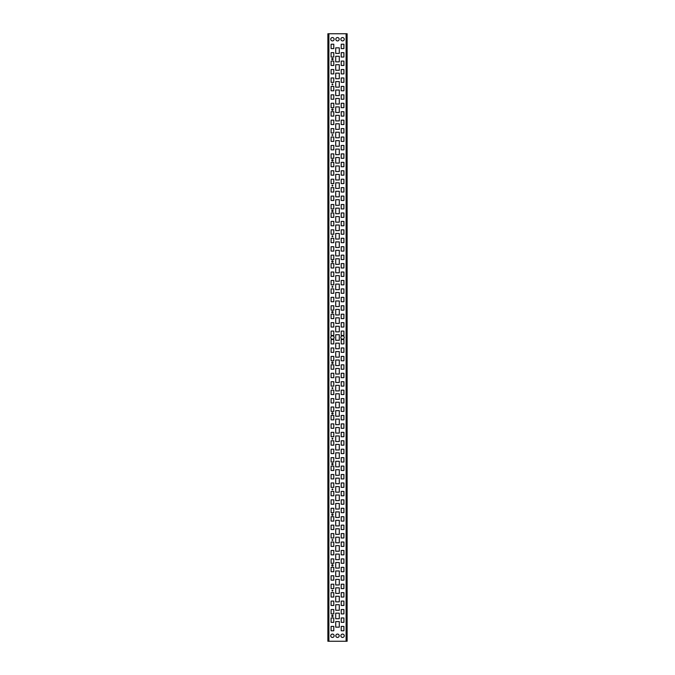 <?xml version="1.0" encoding="UTF-8"?>
<svg xmlns="http://www.w3.org/2000/svg" width="675" height="675" viewBox="0 0 675 675"><rect width="100%" height="100%" fill="white"/><g stroke="black" fill="none" stroke-linecap="round" stroke-linejoin="round"><path stroke-width="0.51" stroke-dasharray="3.38 2.53" d="M347.119 641.25L347.119 33.75L346.444 33.75L346.444 641.25L346.444 33.75L328.556 33.75L328.556 641.25L328.556 33.75L327.881 33.75L327.881 641.25L347.119 641.25M347.119 344.503L346.444 344.503L346.444 346.528L346.444 344.503M347.119 346.528L346.444 346.528M328.556 346.528L328.556 344.503L328.556 346.528L327.881 346.528M328.556 344.503L327.881 344.503M346.444 328.472L346.444 330.497L346.444 328.472L347.119 328.472M347.119 330.497L346.444 330.497M328.556 330.497L328.556 328.472L328.556 330.497L327.881 330.497M328.556 328.472L327.881 328.472M331.087 617.962L333.788 617.962L333.788 622.35L331.087 622.35L331.087 617.962M335.711 596.278L339.289 596.278L339.289 601.847L335.711 601.847L335.711 596.278M339.289 621.591L339.289 627.159L335.711 627.159L335.711 621.591L339.289 621.591M339.188 635.766A1.688 1.688 0 0 1 337.5 637.453A1.688 1.688 0 0 1 335.812 635.766A1.688 1.688 0 0 1 337.5 634.078A1.688 1.688 0 0 1 339.188 635.766M331.087 626.4L333.788 626.4L333.788 630.788L331.087 630.788L331.087 626.4M334.125 635.766A1.688 1.688 0 0 1 332.438 637.453A1.688 1.688 0 0 1 330.75 635.766A1.688 1.688 0 0 1 332.438 634.078A1.688 1.688 0 0 1 334.125 635.766M341.212 630.788L341.212 626.4L343.913 626.4L343.913 630.788L341.212 630.788M344.25 635.766A1.688 1.688 0 0 1 342.562 637.453A1.688 1.688 0 0 1 340.875 635.766A1.688 1.688 0 0 1 342.562 634.078A1.688 1.688 0 0 1 344.25 635.766M339.289 604.716L339.289 610.284L335.711 610.284L335.711 604.716L339.289 604.716M339.289 613.153L339.289 618.722L335.711 618.722L335.711 613.153L339.289 613.153M343.913 605.475L341.212 605.475L341.212 601.087L343.913 601.087L343.913 605.475M343.913 613.913L341.212 613.913L341.212 609.525L343.913 609.525L343.913 613.913M331.087 605.475L331.087 601.087L333.788 601.087L333.788 605.475L331.087 605.475M331.087 613.913L331.087 609.525L333.788 609.525L333.788 613.913L331.087 613.913M343.913 597.038L341.212 597.038L341.212 592.65L343.913 592.65L343.913 597.038M331.087 597.038L331.087 592.65L333.788 592.65L333.788 597.038L331.087 597.038M343.913 419.85L341.212 419.85L341.212 415.462L343.913 415.462L343.913 419.85M331.087 419.85L331.087 415.462L333.788 415.462L333.788 419.85L331.087 419.85M343.913 529.538L341.212 529.538L341.212 525.15L343.913 525.15L343.913 529.538M331.087 529.538L331.087 525.15L333.788 525.15L333.788 529.538L331.087 529.538M335.711 579.403L339.289 579.403L339.289 584.972L335.711 584.972L335.711 579.403M333.113 615.938A0.675 0.675 0 0 1 332.438 616.612A0.675 0.675 0 0 1 331.762 615.938A0.675 0.675 0 0 1 332.438 615.263A0.675 0.675 0 0 1 333.113 615.938M339.289 587.841L339.289 593.409L335.711 593.409L335.711 587.841L339.289 587.841M331.087 588.6L331.087 584.212L333.788 584.212L333.788 588.6L331.087 588.6M332.859 590.625A0.422 0.422 0 0 1 332.438 591.047A0.422 0.422 0 0 1 332.016 590.625A0.422 0.422 0 0 1 332.438 590.203A0.422 0.422 0 0 1 332.859 590.625M332.859 540A0.422 0.422 0 0 1 332.438 540.422A0.422 0.422 0 0 1 332.016 540A0.422 0.422 0 0 1 332.438 539.578A0.422 0.422 0 0 1 332.859 540M339.289 528.778L339.289 534.347L335.711 534.347L335.711 528.778L339.289 528.778M331.087 537.975L331.087 533.587L333.788 533.587L333.788 537.975L331.087 537.975M335.711 537.216L339.289 537.216L339.289 542.784L335.711 542.784L335.711 537.216M339.289 545.653L339.289 551.222L335.711 551.222L335.711 545.653L339.289 545.653M331.087 546.413L331.087 542.025L333.788 542.025L333.788 546.413L331.087 546.413M331.087 554.85L331.087 550.462L333.788 550.462L333.788 554.85L331.087 554.85M331.087 558.9L333.788 558.9L333.788 563.288L331.087 563.288L331.087 558.9M335.711 554.091L339.289 554.091L339.289 559.659L335.711 559.659L335.711 554.091M339.289 562.528L339.289 568.097L335.711 568.097L335.711 562.528L339.289 562.528M339.289 570.966L339.289 576.534L335.711 576.534L335.711 570.966L339.289 570.966M331.087 571.725L331.087 567.337L333.788 567.337L333.788 571.725L331.087 571.725M331.087 575.775L333.788 575.775L333.788 580.163L331.087 580.163L331.087 575.775M343.913 537.975L341.212 537.975L341.212 533.587L343.913 533.587L343.913 537.975M343.913 546.413L341.212 546.413L341.212 542.025L343.913 542.025L343.913 546.413M343.913 554.85L341.212 554.85L341.212 550.462L343.913 550.462L343.913 554.85M341.212 558.9L343.913 558.9L343.913 563.288L341.212 563.288L341.212 558.9M343.913 571.725L341.212 571.725L341.212 567.337L343.913 567.337L343.913 571.725M341.212 575.775L343.913 575.775L343.913 580.163L341.212 580.163L341.212 575.775M343.913 588.6L341.212 588.6L341.212 584.212L343.913 584.212L343.913 588.6M339.289 469.716L339.289 475.284L335.711 475.284L335.711 469.716L339.289 469.716M333.113 565.312A0.675 0.675 0 0 1 332.438 565.987A0.675 0.675 0 0 1 331.762 565.312A0.675 0.675 0 0 1 332.438 564.638A0.675 0.675 0 0 1 333.113 565.312M332.859 489.375A0.422 0.422 0 0 1 332.438 489.797A0.422 0.422 0 0 1 332.016 489.375A0.422 0.422 0 0 1 332.438 488.953A0.422 0.422 0 0 1 332.859 489.375M331.087 474.525L333.788 474.525L333.788 478.913L331.087 478.913L331.087 474.525M339.289 478.153L339.289 483.722L335.711 483.722L335.711 478.153L339.289 478.153M339.289 486.591L339.289 492.159L335.711 492.159L335.711 486.591L339.289 486.591M331.087 487.35L331.087 482.962L333.788 482.962L333.788 487.35L331.087 487.35M331.087 495.788L331.087 491.4L333.788 491.4L333.788 495.788L331.087 495.788M335.711 495.028L339.289 495.028L339.289 500.597L335.711 500.597L335.711 495.028M339.289 503.466L339.289 509.034L335.711 509.034L335.711 503.466L339.289 503.466M339.289 511.903L339.289 517.472L335.711 517.472L335.711 511.903L339.289 511.903M331.087 504.225L331.087 499.837L333.788 499.837L333.788 504.225L331.087 504.225M331.087 512.663L331.087 508.275L333.788 508.275L333.788 512.663L331.087 512.663M331.087 516.712L333.788 516.712L333.788 521.1L331.087 521.1L331.087 516.712M339.289 520.341L339.289 525.909L335.711 525.909L335.711 520.341L339.289 520.341M333.113 514.688A0.675 0.675 0 0 1 332.438 515.362A0.675 0.675 0 0 1 331.762 514.688A0.675 0.675 0 0 1 332.438 514.013A0.675 0.675 0 0 1 333.113 514.688M332.859 438.75A0.422 0.422 0 0 1 332.438 439.172A0.422 0.422 0 0 1 332.016 438.75A0.422 0.422 0 0 1 332.438 438.328A0.422 0.422 0 0 1 332.859 438.75M339.289 419.091L339.289 424.659L335.711 424.659L335.711 419.091L339.289 419.091M339.289 427.528L339.289 433.097L335.711 433.097L335.711 427.528L339.289 427.528M331.087 428.288L331.087 423.9L333.788 423.9L333.788 428.288L331.087 428.288M331.087 432.337L333.788 432.337L333.788 436.725L331.087 436.725L331.087 432.337M339.289 435.966L339.289 441.534L335.711 441.534L335.711 435.966L339.289 435.966M339.289 444.403L339.289 449.972L335.711 449.972L335.711 444.403L339.289 444.403M331.087 445.163L331.087 440.775L333.788 440.775L333.788 445.163L331.087 445.163M331.087 453.6L331.087 449.212L333.788 449.212L333.788 453.6L331.087 453.6M335.711 452.841L339.289 452.841L339.289 458.409L335.711 458.409L335.711 452.841M339.289 461.278L339.289 466.847L335.711 466.847L335.711 461.278L339.289 461.278M331.087 462.038L331.087 457.65L333.788 457.65L333.788 462.038L331.087 462.038M331.087 470.475L331.087 466.087L333.788 466.087L333.788 470.475L331.087 470.475M343.913 428.288L341.212 428.288L341.212 423.9L343.913 423.9L343.913 428.288M341.212 432.337L343.913 432.337L343.913 436.725L341.212 436.725L341.212 432.337M343.913 445.163L341.212 445.163L341.212 440.775L343.913 440.775L343.913 445.163M343.913 453.6L341.212 453.6L341.212 449.212L343.913 449.212L343.913 453.6M343.913 462.038L341.212 462.038L341.212 457.65L343.913 457.65L343.913 462.038M343.913 470.475L341.212 470.475L341.212 466.087L343.913 466.087L343.913 470.475M341.212 474.525L343.913 474.525L343.913 478.913L341.212 478.913L341.212 474.525M343.913 487.35L341.212 487.35L341.212 482.962L343.913 482.962L343.913 487.35M343.913 495.788L341.212 495.788L341.212 491.4L343.913 491.4L343.913 495.788M343.913 504.225L341.212 504.225L341.212 499.837L343.913 499.837L343.913 504.225M343.913 512.663L341.212 512.663L341.212 508.275L343.913 508.275L343.913 512.663M341.212 516.712L343.913 516.712L343.913 521.1L341.212 521.1L341.212 516.712M339.289 199.716L339.289 205.284L335.711 205.284L335.711 199.716L339.289 199.716M335.711 309.403L339.289 309.403L339.289 314.972L335.711 314.972L335.711 309.403M339.289 360.028L339.289 365.597L335.711 365.597L335.711 360.028L339.289 360.028M331.087 369.225L331.087 364.837L333.788 364.837L333.788 369.225L331.087 369.225M333.113 464.062A0.675 0.675 0 0 1 332.438 464.737A0.675 0.675 0 0 1 331.762 464.062A0.675 0.675 0 0 1 332.438 463.388A0.675 0.675 0 0 1 333.113 464.062M332.859 388.125A0.422 0.422 0 0 1 332.438 388.547A0.422 0.422 0 0 1 332.016 388.125A0.422 0.422 0 0 1 332.438 387.703A0.422 0.422 0 0 1 332.859 388.125M331.087 373.275L333.788 373.275L333.788 377.663L331.087 377.663L331.087 373.275M335.711 368.466L339.289 368.466L339.289 374.034L335.711 374.034L335.711 368.466M339.289 376.903L339.289 382.472L335.711 382.472L335.711 376.903L339.289 376.903M339.289 385.341L339.289 390.909L335.711 390.909L335.711 385.341L339.289 385.341M331.087 386.1L331.087 381.712L333.788 381.712L333.788 386.1L331.087 386.1M331.087 390.15L333.788 390.15L333.788 394.538L331.087 394.538L331.087 390.15M335.711 393.778L339.289 393.778L339.289 399.347L335.711 399.347L335.711 393.778M339.289 402.216L339.289 407.784L335.711 407.784L335.711 402.216L339.289 402.216M331.087 402.975L331.087 398.587L333.788 398.587L333.788 402.975L331.087 402.975M331.087 411.413L331.087 407.025L333.788 407.025L333.788 411.413L331.087 411.413M335.711 410.653L339.289 410.653L339.289 416.222L335.711 416.222L335.711 410.653M333.113 413.438A0.675 0.675 0 0 1 332.438 414.113A0.675 0.675 0 0 1 331.762 413.438A0.675 0.675 0 0 1 332.438 412.762A0.675 0.675 0 0 1 333.113 413.438M334.125 337.5A1.688 1.688 0 0 1 332.438 339.188A1.688 1.688 0 0 1 330.75 337.5A1.688 1.688 0 0 1 332.438 335.812A1.688 1.688 0 0 1 334.125 337.5M333.113 362.812A0.675 0.675 0 0 1 332.438 363.488A0.675 0.675 0 0 1 331.762 362.812A0.675 0.675 0 0 1 332.438 362.137A0.675 0.675 0 0 1 333.113 362.812M339.289 317.841L339.289 323.409L335.711 323.409L335.711 317.841L339.289 317.841M339.289 326.278L339.289 331.847L335.711 331.847L335.711 326.278L339.289 326.278M331.087 318.6L331.087 314.212L333.788 314.212L333.788 318.6L331.087 318.6M331.087 327.038L331.087 322.65L333.788 322.65L333.788 327.038L331.087 327.038M331.087 331.087L333.788 331.087L333.788 335.475L331.087 335.475L331.087 331.087M339.289 334.716L339.289 340.284L335.711 340.284L335.711 334.716L339.289 334.716M339.289 343.153L339.289 348.722L335.711 348.722L335.711 343.153L339.289 343.153M331.087 343.913L331.087 339.525L333.788 339.525L333.788 343.913L331.087 343.913M331.087 352.35L331.087 347.962L333.788 347.962L333.788 352.35L331.087 352.35M335.711 351.591L339.289 351.591L339.289 357.159L335.711 357.159L335.711 351.591M331.087 360.788L331.087 356.4L333.788 356.4L333.788 360.788L331.087 360.788M333.113 312.188A0.675 0.675 0 0 1 332.438 312.863A0.675 0.675 0 0 1 331.762 312.188A0.675 0.675 0 0 1 332.438 311.512A0.675 0.675 0 0 1 333.113 312.188M343.913 318.6L341.212 318.6L341.212 314.212L343.913 314.212L343.913 318.6M343.913 327.038L341.212 327.038L341.212 322.65L343.913 322.65L343.913 327.038M341.212 331.087L343.913 331.087L343.913 335.475L341.212 335.475L341.212 331.087M343.913 343.913L341.212 343.913L341.212 339.525L343.913 339.525L343.913 343.913M343.913 352.35L341.212 352.35L341.212 347.962L343.913 347.962L343.913 352.35M343.913 360.788L341.212 360.788L341.212 356.4L343.913 356.4L343.913 360.788M343.913 369.225L341.212 369.225L341.212 364.837L343.913 364.837L343.913 369.225M341.212 373.275L343.913 373.275L343.913 377.663L341.212 377.663L341.212 373.275M343.913 386.1L341.212 386.1L341.212 381.712L343.913 381.712L343.913 386.1M341.212 390.15L343.913 390.15L343.913 394.538L341.212 394.538L341.212 390.15M343.913 402.975L341.212 402.975L341.212 398.587L343.913 398.587L343.913 402.975M343.913 411.413L341.212 411.413L341.212 407.025L343.913 407.025L343.913 411.413M331.087 259.538L331.087 255.15L333.788 255.15L333.788 259.538L331.087 259.538M344.25 337.5A1.688 1.688 0 0 1 342.562 339.188A1.688 1.688 0 0 1 340.875 337.5A1.688 1.688 0 0 1 342.562 335.812A1.688 1.688 0 0 1 344.25 337.5M333.113 261.562A0.675 0.675 0 0 1 332.438 262.238A0.675 0.675 0 0 1 331.762 261.562A0.675 0.675 0 0 1 332.438 260.887A0.675 0.675 0 0 1 333.113 261.562M339.289 258.778L339.289 264.347L335.711 264.347L335.711 258.778L339.289 258.778M331.087 267.975L331.087 263.587L333.788 263.587L333.788 267.975L331.087 267.975M335.711 267.216L339.289 267.216L339.289 272.784L335.711 272.784L335.711 267.216M339.289 275.653L339.289 281.222L335.711 281.222L335.711 275.653L339.289 275.653M339.289 284.091L339.289 289.659L335.711 289.659L335.711 284.091L339.289 284.091M331.087 276.413L331.087 272.025L333.788 272.025L333.788 276.413L331.087 276.413M331.087 284.85L331.087 280.462L333.788 280.462L333.788 284.85L331.087 284.85M331.087 288.9L333.788 288.9L333.788 293.288L331.087 293.288L331.087 288.9M339.289 292.528L339.289 298.097L335.711 298.097L335.711 292.528L339.289 292.528M339.289 300.966L339.289 306.534L335.711 306.534L335.711 300.966L339.289 300.966M331.087 301.725L331.087 297.337L333.788 297.337L333.788 301.725L331.087 301.725M331.087 310.163L331.087 305.775L333.788 305.775L333.788 310.163L331.087 310.163M332.859 286.875A0.422 0.422 0 0 1 332.438 287.297A0.422 0.422 0 0 1 332.016 286.875A0.422 0.422 0 0 1 332.438 286.453A0.422 0.422 0 0 1 332.859 286.875M333.113 210.938A0.675 0.675 0 0 1 332.438 211.613A0.675 0.675 0 0 1 331.762 210.938A0.675 0.675 0 0 1 332.438 210.262A0.675 0.675 0 0 1 333.113 210.938M331.087 208.912L331.087 204.525L333.788 204.525L333.788 208.912L331.087 208.912M335.711 208.153L339.289 208.153L339.289 213.722L335.711 213.722L335.711 208.153M339.289 216.591L339.289 222.159L335.711 222.159L335.711 216.591L339.289 216.591M331.087 217.35L331.087 212.963L333.788 212.963L333.788 217.35L331.087 217.35M331.087 225.788L331.087 221.4L333.788 221.4L333.788 225.788L331.087 225.788M331.087 229.837L333.788 229.837L333.788 234.225L331.087 234.225L331.087 229.837M335.711 225.028L339.289 225.028L339.289 230.597L335.711 230.597L335.711 225.028M339.289 233.466L339.289 239.034L335.711 239.034L335.711 233.466L339.289 233.466M339.289 241.903L339.289 247.472L335.711 247.472L335.711 241.903L339.289 241.903M331.087 242.663L331.087 238.275L333.788 238.275L333.788 242.663L331.087 242.663M331.087 246.712L333.788 246.712L333.788 251.1L331.087 251.1L331.087 246.712M335.711 250.341L339.289 250.341L339.289 255.909L335.711 255.909L335.711 250.341M343.913 208.912L341.212 208.912L341.212 204.525L343.913 204.525L343.913 208.912M343.913 217.35L341.212 217.35L341.212 212.963L343.913 212.963L343.913 217.35M343.913 225.788L341.212 225.788L341.212 221.4L343.913 221.4L343.913 225.788M341.212 229.837L343.913 229.837L343.913 234.225L341.212 234.225L341.212 229.837M343.913 242.663L341.212 242.663L341.212 238.275L343.913 238.275L343.913 242.663M341.212 246.712L343.913 246.712L343.913 251.1L341.212 251.1L341.212 246.712M343.913 259.538L341.212 259.538L341.212 255.15L343.913 255.15L343.913 259.538M343.913 267.975L341.212 267.975L341.212 263.587L343.913 263.587L343.913 267.975M343.913 276.413L341.212 276.413L341.212 272.025L343.913 272.025L343.913 276.413M343.913 284.85L341.212 284.85L341.212 280.462L343.913 280.462L343.913 284.85M341.212 288.9L343.913 288.9L343.913 293.288L341.212 293.288L341.212 288.9M343.913 301.725L341.212 301.725L341.212 297.337L343.913 297.337L343.913 301.725M343.913 310.163L341.212 310.163L341.212 305.775L343.913 305.775L343.913 310.163M339.289 90.028L339.289 95.597L335.711 95.597L335.711 90.028L339.289 90.028M343.913 99.225L341.212 99.225L341.212 94.838L343.913 94.838L343.913 99.225M331.087 99.225L331.087 94.838L333.788 94.838L333.788 99.225L331.087 99.225M331.087 145.463L333.788 145.463L333.788 149.85L331.087 149.85L331.087 145.463M332.859 236.25A0.422 0.422 0 0 1 332.438 236.672A0.422 0.422 0 0 1 332.016 236.25A0.422 0.422 0 0 1 332.438 235.828A0.422 0.422 0 0 1 332.859 236.25M333.113 160.312A0.675 0.675 0 0 1 332.438 160.988A0.675 0.675 0 0 1 331.762 160.312A0.675 0.675 0 0 1 332.438 159.637A0.675 0.675 0 0 1 333.113 160.312M339.289 149.091L339.289 154.659L335.711 154.659L335.711 149.091L339.289 149.091M339.289 157.528L339.289 163.097L335.711 163.097L335.711 157.528L339.289 157.528M331.087 158.287L331.087 153.9L333.788 153.9L333.788 158.287L331.087 158.287M331.087 166.725L331.087 162.338L333.788 162.338L333.788 166.725L331.087 166.725M335.711 165.966L339.289 165.966L339.289 171.534L335.711 171.534L335.711 165.966M339.289 174.403L339.289 179.972L335.711 179.972L335.711 174.403L339.289 174.403M339.289 182.841L339.289 188.409L335.711 188.409L335.711 182.841L339.289 182.841M331.087 175.162L331.087 170.775L333.788 170.775L333.788 175.162L331.087 175.162M331.087 183.6L331.087 179.213L333.788 179.213L333.788 183.6L331.087 183.6M331.087 187.65L333.788 187.65L333.788 192.037L331.087 192.037L331.087 187.65M339.289 191.278L339.289 196.847L335.711 196.847L335.711 191.278L339.289 191.278M331.087 200.475L331.087 196.088L333.788 196.088L333.788 200.475L331.087 200.475M332.859 185.625A0.422 0.422 0 0 1 332.438 186.047A0.422 0.422 0 0 1 332.016 185.625A0.422 0.422 0 0 1 332.438 185.203A0.422 0.422 0 0 1 332.859 185.625M333.113 109.688A0.675 0.675 0 0 1 332.438 110.363A0.675 0.675 0 0 1 331.762 109.688A0.675 0.675 0 0 1 332.438 109.012A0.675 0.675 0 0 1 333.113 109.688M339.289 98.466L339.289 104.034L335.711 104.034L335.711 98.466L339.289 98.466M331.087 103.275L333.788 103.275L333.788 107.662L331.087 107.662L331.087 103.275M339.289 106.903L339.289 112.472L335.711 112.472L335.711 106.903L339.289 106.903M339.289 115.341L339.289 120.909L335.711 120.909L335.711 115.341L339.289 115.341M331.087 116.1L331.087 111.713L333.788 111.713L333.788 116.1L331.087 116.1M331.087 124.537L331.087 120.15L333.788 120.15L333.788 124.537L331.087 124.537M335.711 123.778L339.289 123.778L339.289 129.347L335.711 129.347L335.711 123.778M339.289 132.216L339.289 137.784L335.711 137.784L335.711 132.216L339.289 132.216M339.289 140.653L339.289 146.222L335.711 146.222L335.711 140.653L339.289 140.653M331.087 132.975L331.087 128.588L333.788 128.588L333.788 132.975L331.087 132.975M331.087 141.412L331.087 137.025L333.788 137.025L333.788 141.412L331.087 141.412M341.212 103.275L343.913 103.275L343.913 107.662L341.212 107.662L341.212 103.275M343.913 116.1L341.212 116.1L341.212 111.713L343.913 111.713L343.913 116.1M343.913 124.537L341.212 124.537L341.212 120.15L343.913 120.15L343.913 124.537M343.913 132.975L341.212 132.975L341.212 128.588L343.913 128.588L343.913 132.975M343.913 141.412L341.212 141.412L341.212 137.025L343.913 137.025L343.913 141.412M341.212 145.463L343.913 145.463L343.913 149.85L341.212 149.85L341.212 145.463M343.913 158.287L341.212 158.287L341.212 153.9L343.913 153.9L343.913 158.287M343.913 166.725L341.212 166.725L341.212 162.338L343.913 162.338L343.913 166.725M343.913 175.162L341.212 175.162L341.212 170.775L343.913 170.775L343.913 175.162M343.913 183.6L341.212 183.6L341.212 179.213L343.913 179.213L343.913 183.6M341.212 187.65L343.913 187.65L343.913 192.037L341.212 192.037L341.212 187.65M343.913 200.475L341.212 200.475L341.212 196.088L343.913 196.088L343.913 200.475M332.859 135A0.422 0.422 0 0 1 332.438 135.422A0.422 0.422 0 0 1 332.016 135A0.422 0.422 0 0 1 332.438 134.578A0.422 0.422 0 0 1 332.859 135M334.125 39.234A1.688 1.688 0 0 1 332.438 40.922A1.688 1.688 0 0 1 330.75 39.234A1.688 1.688 0 0 1 332.438 37.547A1.688 1.688 0 0 1 334.125 39.234M339.188 39.234A1.688 1.688 0 0 1 337.5 40.922A1.688 1.688 0 0 1 335.812 39.234A1.688 1.688 0 0 1 337.5 37.547A1.688 1.688 0 0 1 339.188 39.234M333.113 59.062A0.675 0.675 0 0 1 332.438 59.737A0.675 0.675 0 0 1 331.762 59.062A0.675 0.675 0 0 1 332.438 58.388A0.675 0.675 0 0 1 333.113 59.062M331.087 44.212L333.788 44.212L333.788 48.6L331.087 48.6L331.087 44.212M339.289 47.841L339.289 53.409L335.711 53.409L335.711 47.841L339.289 47.841M339.289 56.278L339.289 61.847L335.711 61.847L335.711 56.278L339.289 56.278M331.087 57.037L331.087 52.65L333.788 52.65L333.788 57.037L331.087 57.037M331.087 61.088L333.788 61.088L333.788 65.475L331.087 65.475L331.087 61.088M335.711 64.716L339.289 64.716L339.289 70.284L335.711 70.284L335.711 64.716M339.289 73.153L339.289 78.722L335.711 78.722L335.711 73.153L339.289 73.153M331.087 73.912L331.087 69.525L333.788 69.525L333.788 73.912L331.087 73.912M331.087 82.35L331.087 77.963L333.788 77.963L333.788 82.35L331.087 82.35M335.711 81.591L339.289 81.591L339.289 87.159L335.711 87.159L335.711 81.591M331.087 90.787L331.087 86.4L333.788 86.4L333.788 90.787L331.087 90.787M332.859 84.375A0.422 0.422 0 0 1 332.438 84.797A0.422 0.422 0 0 1 332.016 84.375A0.422 0.422 0 0 1 332.438 83.953A0.422 0.422 0 0 1 332.859 84.375M341.212 44.212L343.913 44.212L343.913 48.6L341.212 48.6L341.212 44.212M343.913 57.037L341.212 57.037L341.212 52.65L343.913 52.65L343.913 57.037M341.212 61.088L343.913 61.088L343.913 65.475L341.212 65.475L341.212 61.088M343.913 73.912L341.212 73.912L341.212 69.525L343.913 69.525L343.913 73.912M343.913 82.35L341.212 82.35L341.212 77.963L343.913 77.963L343.913 82.35M343.913 90.787L341.212 90.787L341.212 86.4L343.913 86.4L343.913 90.787M344.25 39.234A1.688 1.688 0 0 1 342.562 40.922A1.688 1.688 0 0 1 340.875 39.234A1.688 1.688 0 0 1 342.562 37.547A1.688 1.688 0 0 1 344.25 39.234M341.212 617.962L343.913 617.962L343.913 622.35L341.212 622.35L341.212 617.962M328.894 33.75L328.894 641.25M346.106 641.25L346.106 33.75"/><path stroke-width="1.01" d="M347.119 33.75L347.119 641.25L327.881 641.25L327.881 33.75L347.119 33.75M347.119 328.472L347.119 330.497L347.119 328.472M347.119 344.503L347.119 346.528L347.119 344.503M327.881 344.503L327.881 346.528L327.881 344.503M327.881 328.472L327.881 330.497L327.881 328.472M343.913 617.962L341.212 617.962L341.212 622.35L343.913 622.35L343.913 617.962M331.087 617.962L331.087 622.35L333.788 622.35L333.788 617.962L331.087 617.962M335.711 596.278L335.711 601.847L339.289 601.847L339.289 596.278L335.711 596.278M339.289 621.591L335.711 621.591L335.711 627.159L339.289 627.159L339.289 621.591M339.188 635.766A1.688 1.688 0 0 0 337.5 634.078A1.688 1.688 0 0 0 335.812 635.766A1.688 1.688 0 0 0 337.5 637.453A1.688 1.688 0 0 0 339.188 635.766M331.087 626.4L331.087 630.788L333.788 630.788L333.788 626.4L331.087 626.4M334.125 635.766A1.688 1.688 0 0 0 332.438 634.078A1.688 1.688 0 0 0 330.75 635.766A1.688 1.688 0 0 0 332.438 637.453A1.688 1.688 0 0 0 334.125 635.766M341.212 630.788L343.913 630.788L343.913 626.4L341.212 626.4L341.212 630.788M344.25 635.766A1.688 1.688 0 0 0 342.562 634.078A1.688 1.688 0 0 0 340.875 635.766A1.688 1.688 0 0 0 342.562 637.453A1.688 1.688 0 0 0 344.25 635.766M339.289 604.716L335.711 604.716L335.711 610.284L339.289 610.284L339.289 604.716M339.289 613.153L335.711 613.153L335.711 618.722L339.289 618.722L339.289 613.153M343.913 605.475L343.913 601.087L341.212 601.087L341.212 605.475L343.913 605.475M343.913 613.913L343.913 609.525L341.212 609.525L341.212 613.913L343.913 613.913M331.087 605.475L333.788 605.475L333.788 601.087L331.087 601.087L331.087 605.475M331.087 613.913L333.788 613.913L333.788 609.525L331.087 609.525L331.087 613.913M343.913 597.038L343.913 592.65L341.212 592.65L341.212 597.038L343.913 597.038M331.087 597.038L333.788 597.038L333.788 592.65L331.087 592.65L331.087 597.038M343.913 419.85L343.913 415.462L341.212 415.462L341.212 419.85L343.913 419.85M331.087 419.85L333.788 419.85L333.788 415.462L331.087 415.462L331.087 419.85M343.913 529.538L343.913 525.15L341.212 525.15L341.212 529.538L343.913 529.538M331.087 529.538L333.788 529.538L333.788 525.15L331.087 525.15L331.087 529.538M335.711 579.403L335.711 584.972L339.289 584.972L339.289 579.403L335.711 579.403M333.113 615.938A0.675 0.675 0 0 0 332.438 615.263A0.675 0.675 0 0 0 331.762 615.938A0.675 0.675 0 0 0 332.438 616.612A0.675 0.675 0 0 0 333.113 615.938M339.289 587.841L335.711 587.841L335.711 593.409L339.289 593.409L339.289 587.841M331.087 588.6L333.788 588.6L333.788 584.212L331.087 584.212L331.087 588.6M332.859 590.625A0.422 0.422 0 0 0 332.438 590.203A0.422 0.422 0 0 0 332.016 590.625A0.422 0.422 0 0 0 332.438 591.047A0.422 0.422 0 0 0 332.859 590.625M332.859 540A0.422 0.422 0 0 0 332.438 539.578A0.422 0.422 0 0 0 332.016 540A0.422 0.422 0 0 0 332.438 540.422A0.422 0.422 0 0 0 332.859 540M339.289 528.778L335.711 528.778L335.711 534.347L339.289 534.347L339.289 528.778M331.087 537.975L333.788 537.975L333.788 533.587L331.087 533.587L331.087 537.975M335.711 537.216L335.711 542.784L339.289 542.784L339.289 537.216L335.711 537.216M339.289 545.653L335.711 545.653L335.711 551.222L339.289 551.222L339.289 545.653M331.087 546.413L333.788 546.413L333.788 542.025L331.087 542.025L331.087 546.413M331.087 554.85L333.788 554.85L333.788 550.462L331.087 550.462L331.087 554.85M331.087 558.9L331.087 563.288L333.788 563.288L333.788 558.9L331.087 558.9M335.711 554.091L335.711 559.659L339.289 559.659L339.289 554.091L335.711 554.091M339.289 562.528L335.711 562.528L335.711 568.097L339.289 568.097L339.289 562.528M339.289 570.966L335.711 570.966L335.711 576.534L339.289 576.534L339.289 570.966M331.087 571.725L333.788 571.725L333.788 567.337L331.087 567.337L331.087 571.725M331.087 575.775L331.087 580.163L333.788 580.163L333.788 575.775L331.087 575.775M343.913 537.975L343.913 533.587L341.212 533.587L341.212 537.975L343.913 537.975M343.913 546.413L343.913 542.025L341.212 542.025L341.212 546.413L343.913 546.413M343.913 554.85L343.913 550.462L341.212 550.462L341.212 554.85L343.913 554.85M341.212 558.9L341.212 563.288L343.913 563.288L343.913 558.9L341.212 558.9M343.913 571.725L343.913 567.337L341.212 567.337L341.212 571.725L343.913 571.725M341.212 575.775L341.212 580.163L343.913 580.163L343.913 575.775L341.212 575.775M343.913 588.6L343.913 584.212L341.212 584.212L341.212 588.6L343.913 588.6M339.289 469.716L335.711 469.716L335.711 475.284L339.289 475.284L339.289 469.716M333.113 565.312A0.675 0.675 0 0 0 332.438 564.638A0.675 0.675 0 0 0 331.762 565.312A0.675 0.675 0 0 0 332.438 565.987A0.675 0.675 0 0 0 333.113 565.312M332.859 489.375A0.422 0.422 0 0 0 332.438 488.953A0.422 0.422 0 0 0 332.016 489.375A0.422 0.422 0 0 0 332.438 489.797A0.422 0.422 0 0 0 332.859 489.375M331.087 474.525L331.087 478.913L333.788 478.913L333.788 474.525L331.087 474.525M339.289 478.153L335.711 478.153L335.711 483.722L339.289 483.722L339.289 478.153M339.289 486.591L335.711 486.591L335.711 492.159L339.289 492.159L339.289 486.591M331.087 487.35L333.788 487.35L333.788 482.962L331.087 482.962L331.087 487.35M331.087 495.788L333.788 495.788L333.788 491.4L331.087 491.4L331.087 495.788M335.711 495.028L335.711 500.597L339.289 500.597L339.289 495.028L335.711 495.028M339.289 503.466L335.711 503.466L335.711 509.034L339.289 509.034L339.289 503.466M339.289 511.903L335.711 511.903L335.711 517.472L339.289 517.472L339.289 511.903M331.087 504.225L333.788 504.225L333.788 499.837L331.087 499.837L331.087 504.225M331.087 512.663L333.788 512.663L333.788 508.275L331.087 508.275L331.087 512.663M331.087 516.712L331.087 521.1L333.788 521.1L333.788 516.712L331.087 516.712M339.289 520.341L335.711 520.341L335.711 525.909L339.289 525.909L339.289 520.341M333.113 514.688A0.675 0.675 0 0 0 332.438 514.013A0.675 0.675 0 0 0 331.762 514.688A0.675 0.675 0 0 0 332.438 515.362A0.675 0.675 0 0 0 333.113 514.688M332.859 438.75A0.422 0.422 0 0 0 332.438 438.328A0.422 0.422 0 0 0 332.016 438.75A0.422 0.422 0 0 0 332.438 439.172A0.422 0.422 0 0 0 332.859 438.75M339.289 419.091L335.711 419.091L335.711 424.659L339.289 424.659L339.289 419.091M339.289 427.528L335.711 427.528L335.711 433.097L339.289 433.097L339.289 427.528M331.087 428.288L333.788 428.288L333.788 423.9L331.087 423.9L331.087 428.288M331.087 432.337L331.087 436.725L333.788 436.725L333.788 432.337L331.087 432.337M339.289 435.966L335.711 435.966L335.711 441.534L339.289 441.534L339.289 435.966M339.289 444.403L335.711 444.403L335.711 449.972L339.289 449.972L339.289 444.403M331.087 445.163L333.788 445.163L333.788 440.775L331.087 440.775L331.087 445.163M331.087 453.6L333.788 453.6L333.788 449.212L331.087 449.212L331.087 453.6M335.711 452.841L335.711 458.409L339.289 458.409L339.289 452.841L335.711 452.841M339.289 461.278L335.711 461.278L335.711 466.847L339.289 466.847L339.289 461.278M331.087 462.038L333.788 462.038L333.788 457.65L331.087 457.65L331.087 462.038M331.087 470.475L333.788 470.475L333.788 466.087L331.087 466.087L331.087 470.475M343.913 428.288L343.913 423.9L341.212 423.9L341.212 428.288L343.913 428.288M341.212 432.337L341.212 436.725L343.913 436.725L343.913 432.337L341.212 432.337M343.913 445.163L343.913 440.775L341.212 440.775L341.212 445.163L343.913 445.163M343.913 453.6L343.913 449.212L341.212 449.212L341.212 453.6L343.913 453.6M343.913 462.038L343.913 457.65L341.212 457.65L341.212 462.038L343.913 462.038M343.913 470.475L343.913 466.087L341.212 466.087L341.212 470.475L343.913 470.475M341.212 474.525L341.212 478.913L343.913 478.913L343.913 474.525L341.212 474.525M343.913 487.35L343.913 482.962L341.212 482.962L341.212 487.35L343.913 487.35M343.913 495.788L343.913 491.4L341.212 491.4L341.212 495.788L343.913 495.788M343.913 504.225L343.913 499.837L341.212 499.837L341.212 504.225L343.913 504.225M343.913 512.663L343.913 508.275L341.212 508.275L341.212 512.663L343.913 512.663M341.212 516.712L341.212 521.1L343.913 521.1L343.913 516.712L341.212 516.712M339.289 199.716L335.711 199.716L335.711 205.284L339.289 205.284L339.289 199.716M335.711 309.403L335.711 314.972L339.289 314.972L339.289 309.403L335.711 309.403M339.289 360.028L335.711 360.028L335.711 365.597L339.289 365.597L339.289 360.028M331.087 369.225L333.788 369.225L333.788 364.837L331.087 364.837L331.087 369.225M333.113 464.062A0.675 0.675 0 0 0 332.438 463.388A0.675 0.675 0 0 0 331.762 464.062A0.675 0.675 0 0 0 332.438 464.737A0.675 0.675 0 0 0 333.113 464.062M332.859 388.125A0.422 0.422 0 0 0 332.438 387.703A0.422 0.422 0 0 0 332.016 388.125A0.422 0.422 0 0 0 332.438 388.547A0.422 0.422 0 0 0 332.859 388.125M331.087 373.275L331.087 377.663L333.788 377.663L333.788 373.275L331.087 373.275M335.711 368.466L335.711 374.034L339.289 374.034L339.289 368.466L335.711 368.466M339.289 376.903L335.711 376.903L335.711 382.472L339.289 382.472L339.289 376.903M339.289 385.341L335.711 385.341L335.711 390.909L339.289 390.909L339.289 385.341M331.087 386.1L333.788 386.1L333.788 381.712L331.087 381.712L331.087 386.1M331.087 390.15L331.087 394.538L333.788 394.538L333.788 390.15L331.087 390.15M335.711 393.778L335.711 399.347L339.289 399.347L339.289 393.778L335.711 393.778M339.289 402.216L335.711 402.216L335.711 407.784L339.289 407.784L339.289 402.216M331.087 402.975L333.788 402.975L333.788 398.587L331.087 398.587L331.087 402.975M331.087 411.413L333.788 411.413L333.788 407.025L331.087 407.025L331.087 411.413M335.711 410.653L335.711 416.222L339.289 416.222L339.289 410.653L335.711 410.653M333.113 413.438A0.675 0.675 0 0 0 332.438 412.762A0.675 0.675 0 0 0 331.762 413.438A0.675 0.675 0 0 0 332.438 414.113A0.675 0.675 0 0 0 333.113 413.438M334.125 337.5A1.688 1.688 0 0 0 332.438 335.812A1.688 1.688 0 0 0 330.75 337.5A1.688 1.688 0 0 0 332.438 339.188A1.688 1.688 0 0 0 334.125 337.5M333.113 362.812A0.675 0.675 0 0 0 332.438 362.137A0.675 0.675 0 0 0 331.762 362.812A0.675 0.675 0 0 0 332.438 363.488A0.675 0.675 0 0 0 333.113 362.812M339.289 317.841L335.711 317.841L335.711 323.409L339.289 323.409L339.289 317.841M339.289 326.278L335.711 326.278L335.711 331.847L339.289 331.847L339.289 326.278M331.087 318.6L333.788 318.6L333.788 314.212L331.087 314.212L331.087 318.6M331.087 327.038L333.788 327.038L333.788 322.65L331.087 322.65L331.087 327.038M331.087 331.087L331.087 335.475L333.788 335.475L333.788 331.087L331.087 331.087M339.289 334.716L335.711 334.716L335.711 340.284L339.289 340.284L339.289 334.716M339.289 343.153L335.711 343.153L335.711 348.722L339.289 348.722L339.289 343.153M331.087 343.913L333.788 343.913L333.788 339.525L331.087 339.525L331.087 343.913M331.087 352.35L333.788 352.35L333.788 347.962L331.087 347.962L331.087 352.35M335.711 351.591L335.711 357.159L339.289 357.159L339.289 351.591L335.711 351.591M331.087 360.788L333.788 360.788L333.788 356.4L331.087 356.4L331.087 360.788M333.113 312.188A0.675 0.675 0 0 0 332.438 311.512A0.675 0.675 0 0 0 331.762 312.188A0.675 0.675 0 0 0 332.438 312.863A0.675 0.675 0 0 0 333.113 312.188M343.913 318.6L343.913 314.212L341.212 314.212L341.212 318.6L343.913 318.6M343.913 327.038L343.913 322.65L341.212 322.65L341.212 327.038L343.913 327.038M341.212 331.087L341.212 335.475L343.913 335.475L343.913 331.087L341.212 331.087M343.913 343.913L343.913 339.525L341.212 339.525L341.212 343.913L343.913 343.913M343.913 352.35L343.913 347.962L341.212 347.962L341.212 352.35L343.913 352.35M343.913 360.788L343.913 356.4L341.212 356.4L341.212 360.788L343.913 360.788M343.913 369.225L343.913 364.837L341.212 364.837L341.212 369.225L343.913 369.225M341.212 373.275L341.212 377.663L343.913 377.663L343.913 373.275L341.212 373.275M343.913 386.1L343.913 381.712L341.212 381.712L341.212 386.1L343.913 386.1M341.212 390.15L341.212 394.538L343.913 394.538L343.913 390.15L341.212 390.15M343.913 402.975L343.913 398.587L341.212 398.587L341.212 402.975L343.913 402.975M343.913 411.413L343.913 407.025L341.212 407.025L341.212 411.413L343.913 411.413M331.087 259.538L333.788 259.538L333.788 255.15L331.087 255.15L331.087 259.538M344.25 337.5A1.688 1.688 0 0 0 342.562 335.812A1.688 1.688 0 0 0 340.875 337.5A1.688 1.688 0 0 0 342.562 339.188A1.688 1.688 0 0 0 344.25 337.5M333.113 261.562A0.675 0.675 0 0 0 332.438 260.887A0.675 0.675 0 0 0 331.762 261.562A0.675 0.675 0 0 0 332.438 262.238A0.675 0.675 0 0 0 333.113 261.562M339.289 258.778L335.711 258.778L335.711 264.347L339.289 264.347L339.289 258.778M331.087 267.975L333.788 267.975L333.788 263.587L331.087 263.587L331.087 267.975M335.711 267.216L335.711 272.784L339.289 272.784L339.289 267.216L335.711 267.216M339.289 275.653L335.711 275.653L335.711 281.222L339.289 281.222L339.289 275.653M339.289 284.091L335.711 284.091L335.711 289.659L339.289 289.659L339.289 284.091M331.087 276.413L333.788 276.413L333.788 272.025L331.087 272.025L331.087 276.413M331.087 284.85L333.788 284.85L333.788 280.462L331.087 280.462L331.087 284.85M331.087 288.9L331.087 293.288L333.788 293.288L333.788 288.9L331.087 288.9M339.289 292.528L335.711 292.528L335.711 298.097L339.289 298.097L339.289 292.528M339.289 300.966L335.711 300.966L335.711 306.534L339.289 306.534L339.289 300.966M331.087 301.725L333.788 301.725L333.788 297.337L331.087 297.337L331.087 301.725M331.087 310.163L333.788 310.163L333.788 305.775L331.087 305.775L331.087 310.163M332.859 286.875A0.422 0.422 0 0 0 332.438 286.453A0.422 0.422 0 0 0 332.016 286.875A0.422 0.422 0 0 0 332.438 287.297A0.422 0.422 0 0 0 332.859 286.875M333.113 210.938A0.675 0.675 0 0 0 332.438 210.262A0.675 0.675 0 0 0 331.762 210.938A0.675 0.675 0 0 0 332.438 211.613A0.675 0.675 0 0 0 333.113 210.938M331.087 208.912L333.788 208.912L333.788 204.525L331.087 204.525L331.087 208.912M335.711 208.153L335.711 213.722L339.289 213.722L339.289 208.153L335.711 208.153M339.289 216.591L335.711 216.591L335.711 222.159L339.289 222.159L339.289 216.591M331.087 217.35L333.788 217.35L333.788 212.963L331.087 212.963L331.087 217.35M331.087 225.788L333.788 225.788L333.788 221.4L331.087 221.4L331.087 225.788M331.087 229.837L331.087 234.225L333.788 234.225L333.788 229.837L331.087 229.837M335.711 225.028L335.711 230.597L339.289 230.597L339.289 225.028L335.711 225.028M339.289 233.466L335.711 233.466L335.711 239.034L339.289 239.034L339.289 233.466M339.289 241.903L335.711 241.903L335.711 247.472L339.289 247.472L339.289 241.903M331.087 242.663L333.788 242.663L333.788 238.275L331.087 238.275L331.087 242.663M331.087 246.712L331.087 251.1L333.788 251.1L333.788 246.712L331.087 246.712M335.711 250.341L335.711 255.909L339.289 255.909L339.289 250.341L335.711 250.341M343.913 208.912L343.913 204.525L341.212 204.525L341.212 208.912L343.913 208.912M343.913 217.35L343.913 212.963L341.212 212.963L341.212 217.35L343.913 217.35M343.913 225.788L343.913 221.4L341.212 221.4L341.212 225.788L343.913 225.788M341.212 229.837L341.212 234.225L343.913 234.225L343.913 229.837L341.212 229.837M343.913 242.663L343.913 238.275L341.212 238.275L341.212 242.663L343.913 242.663M341.212 246.712L341.212 251.1L343.913 251.1L343.913 246.712L341.212 246.712M343.913 259.538L343.913 255.15L341.212 255.15L341.212 259.538L343.913 259.538M343.913 267.975L343.913 263.587L341.212 263.587L341.212 267.975L343.913 267.975M343.913 276.413L343.913 272.025L341.212 272.025L341.212 276.413L343.913 276.413M343.913 284.85L343.913 280.462L341.212 280.462L341.212 284.85L343.913 284.85M341.212 288.9L341.212 293.288L343.913 293.288L343.913 288.9L341.212 288.9M343.913 301.725L343.913 297.337L341.212 297.337L341.212 301.725L343.913 301.725M343.913 310.163L343.913 305.775L341.212 305.775L341.212 310.163L343.913 310.163M339.289 90.028L335.711 90.028L335.711 95.597L339.289 95.597L339.289 90.028M343.913 99.225L343.913 94.838L341.212 94.838L341.212 99.225L343.913 99.225M331.087 99.225L333.788 99.225L333.788 94.838L331.087 94.838L331.087 99.225M331.087 145.463L331.087 149.85L333.788 149.85L333.788 145.463L331.087 145.463M332.859 236.25A0.422 0.422 0 0 0 332.438 235.828A0.422 0.422 0 0 0 332.016 236.25A0.422 0.422 0 0 0 332.438 236.672A0.422 0.422 0 0 0 332.859 236.25M333.113 160.312A0.675 0.675 0 0 0 332.438 159.637A0.675 0.675 0 0 0 331.762 160.312A0.675 0.675 0 0 0 332.438 160.988A0.675 0.675 0 0 0 333.113 160.312M339.289 149.091L335.711 149.091L335.711 154.659L339.289 154.659L339.289 149.091M339.289 157.528L335.711 157.528L335.711 163.097L339.289 163.097L339.289 157.528M331.087 158.287L333.788 158.287L333.788 153.9L331.087 153.9L331.087 158.287M331.087 166.725L333.788 166.725L333.788 162.338L331.087 162.338L331.087 166.725M335.711 165.966L335.711 171.534L339.289 171.534L339.289 165.966L335.711 165.966M339.289 174.403L335.711 174.403L335.711 179.972L339.289 179.972L339.289 174.403M339.289 182.841L335.711 182.841L335.711 188.409L339.289 188.409L339.289 182.841M331.087 175.162L333.788 175.162L333.788 170.775L331.087 170.775L331.087 175.162M331.087 183.6L333.788 183.6L333.788 179.213L331.087 179.213L331.087 183.6M331.087 187.65L331.087 192.037L333.788 192.037L333.788 187.65L331.087 187.65M339.289 191.278L335.711 191.278L335.711 196.847L339.289 196.847L339.289 191.278M331.087 200.475L333.788 200.475L333.788 196.088L331.087 196.088L331.087 200.475M332.859 185.625A0.422 0.422 0 0 0 332.438 185.203A0.422 0.422 0 0 0 332.016 185.625A0.422 0.422 0 0 0 332.438 186.047A0.422 0.422 0 0 0 332.859 185.625M333.113 109.688A0.675 0.675 0 0 0 332.438 109.012A0.675 0.675 0 0 0 331.762 109.688A0.675 0.675 0 0 0 332.438 110.363A0.675 0.675 0 0 0 333.113 109.688M339.289 98.466L335.711 98.466L335.711 104.034L339.289 104.034L339.289 98.466M331.087 103.275L331.087 107.662L333.788 107.662L333.788 103.275L331.087 103.275M339.289 106.903L335.711 106.903L335.711 112.472L339.289 112.472L339.289 106.903M339.289 115.341L335.711 115.341L335.711 120.909L339.289 120.909L339.289 115.341M331.087 116.1L333.788 116.1L333.788 111.713L331.087 111.713L331.087 116.1M331.087 124.537L333.788 124.537L333.788 120.15L331.087 120.15L331.087 124.537M335.711 123.778L335.711 129.347L339.289 129.347L339.289 123.778L335.711 123.778M339.289 132.216L335.711 132.216L335.711 137.784L339.289 137.784L339.289 132.216M339.289 140.653L335.711 140.653L335.711 146.222L339.289 146.222L339.289 140.653M331.087 132.975L333.788 132.975L333.788 128.588L331.087 128.588L331.087 132.975M331.087 141.412L333.788 141.412L333.788 137.025L331.087 137.025L331.087 141.412M341.212 103.275L341.212 107.662L343.913 107.662L343.913 103.275L341.212 103.275M343.913 116.1L343.913 111.713L341.212 111.713L341.212 116.1L343.913 116.1M343.913 124.537L343.913 120.15L341.212 120.15L341.212 124.537L343.913 124.537M343.913 132.975L343.913 128.588L341.212 128.588L341.212 132.975L343.913 132.975M343.913 141.412L343.913 137.025L341.212 137.025L341.212 141.412L343.913 141.412M341.212 145.463L341.212 149.85L343.913 149.85L343.913 145.463L341.212 145.463M343.913 158.287L343.913 153.9L341.212 153.9L341.212 158.287L343.913 158.287M343.913 166.725L343.913 162.338L341.212 162.338L341.212 166.725L343.913 166.725M343.913 175.162L343.913 170.775L341.212 170.775L341.212 175.162L343.913 175.162M343.913 183.6L343.913 179.213L341.212 179.213L341.212 183.6L343.913 183.6M341.212 187.65L341.212 192.037L343.913 192.037L343.913 187.65L341.212 187.65M343.913 200.475L343.913 196.088L341.212 196.088L341.212 200.475L343.913 200.475M332.859 135A0.422 0.422 0 0 0 332.438 134.578A0.422 0.422 0 0 0 332.016 135A0.422 0.422 0 0 0 332.438 135.422A0.422 0.422 0 0 0 332.859 135M334.125 39.234A1.688 1.688 0 0 0 332.438 37.547A1.688 1.688 0 0 0 330.75 39.234A1.688 1.688 0 0 0 332.438 40.922A1.688 1.688 0 0 0 334.125 39.234M339.188 39.234A1.688 1.688 0 0 0 337.5 37.547A1.688 1.688 0 0 0 335.812 39.234A1.688 1.688 0 0 0 337.5 40.922A1.688 1.688 0 0 0 339.188 39.234M333.113 59.062A0.675 0.675 0 0 0 332.438 58.388A0.675 0.675 0 0 0 331.762 59.062A0.675 0.675 0 0 0 332.438 59.737A0.675 0.675 0 0 0 333.113 59.062M331.087 44.212L331.087 48.6L333.788 48.6L333.788 44.212L331.087 44.212M339.289 47.841L335.711 47.841L335.711 53.409L339.289 53.409L339.289 47.841M339.289 56.278L335.711 56.278L335.711 61.847L339.289 61.847L339.289 56.278M331.087 57.037L333.788 57.037L333.788 52.65L331.087 52.65L331.087 57.037M331.087 61.088L331.087 65.475L333.788 65.475L333.788 61.088L331.087 61.088M335.711 64.716L335.711 70.284L339.289 70.284L339.289 64.716L335.711 64.716M339.289 73.153L335.711 73.153L335.711 78.722L339.289 78.722L339.289 73.153M331.087 73.912L333.788 73.912L333.788 69.525L331.087 69.525L331.087 73.912M331.087 82.35L333.788 82.35L333.788 77.963L331.087 77.963L331.087 82.35M335.711 81.591L335.711 87.159L339.289 87.159L339.289 81.591L335.711 81.591M331.087 90.787L333.788 90.787L333.788 86.4L331.087 86.4L331.087 90.787M332.859 84.375A0.422 0.422 0 0 0 332.438 83.953A0.422 0.422 0 0 0 332.016 84.375A0.422 0.422 0 0 0 332.438 84.797A0.422 0.422 0 0 0 332.859 84.375M341.212 44.212L341.212 48.6L343.913 48.6L343.913 44.212L341.212 44.212M343.913 57.037L343.913 52.65L341.212 52.65L341.212 57.037L343.913 57.037M341.212 61.088L341.212 65.475L343.913 65.475L343.913 61.088L341.212 61.088M343.913 73.912L343.913 69.525L341.212 69.525L341.212 73.912L343.913 73.912M343.913 82.35L343.913 77.963L341.212 77.963L341.212 82.35L343.913 82.35M343.913 90.787L343.913 86.4L341.212 86.4L341.212 90.787L343.913 90.787M344.25 39.234A1.688 1.688 0 0 0 342.562 37.547A1.688 1.688 0 0 0 340.875 39.234A1.688 1.688 0 0 0 342.562 40.922A1.688 1.688 0 0 0 344.25 39.234M328.894 641.25L328.894 33.75M346.106 33.75L346.106 641.25"/></g></svg>
